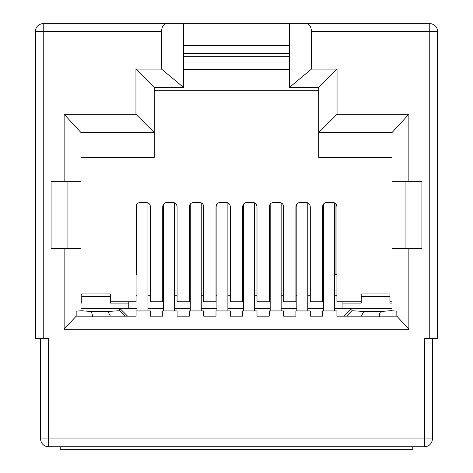 <?xml version="1.0" encoding="UTF-8"?>
<svg xmlns="http://www.w3.org/2000/svg" width="473" height="473" viewBox="0 0 473 473"><rect width="100%" height="100%" fill="white"/><g stroke="black" fill="none" stroke-linecap="round" stroke-linejoin="round"><path stroke-width="0.71" d="M43.238 338.355L35.404 338.355L35.404 31.484A7.834 7.834 0 0 1 43.238 23.65L289.517 23.65L289.517 87.375L318.767 87.375L318.767 132.558L392.022 132.558L392.022 181.656L408.867 181.656L408.867 114.277L337.048 114.277L337.048 69.093L311.453 69.093L311.453 31.484C311.157 26.76 309.59 24.147 306.752 23.65L429.762 23.65A7.834 7.834 0 0 1 437.596 31.484L437.596 338.355L424.541 338.355L424.541 438.903L48.459 438.903L48.459 338.355L43.238 338.355L43.238 31.484L161.547 31.484L161.547 69.093L135.952 69.093L135.952 114.277L64.133 114.277L64.133 181.656L80.978 181.656L80.978 132.558L64.133 114.277M306.752 23.65L289.517 23.65M289.517 38.011L183.483 38.011M166.248 23.65C163.41 24.147 161.843 26.76 161.547 31.484M408.867 181.656L421.928 181.656L421.928 248.254L392.022 248.254L392.022 310.814L396.835 311.128L396.835 316.153L408.867 329.214L408.867 248.254M64.133 329.214L76.165 316.153L76.165 311.128L80.978 310.814L80.978 248.254L64.133 248.254L64.133 329.214L408.867 329.214M64.133 248.254L51.072 248.254L51.072 181.656L64.133 181.656M40.625 438.903L48.459 438.903L48.459 446.737A7.834 7.834 0 0 1 40.625 438.903L40.625 338.355M183.483 53.686L289.517 53.686M432.375 338.355L432.375 438.903A7.834 7.834 0 0 1 424.541 446.737L424.541 438.903L432.375 438.903M135.952 69.093L154.233 87.375L183.483 87.375L183.483 23.65M135.952 114.277L154.233 132.558L154.233 87.375M48.459 446.737L424.541 446.737M392.022 157.367L318.767 157.367L318.767 132.558L337.048 114.277M318.767 87.375L337.048 69.093M392.022 132.558L408.867 114.277M405.083 181.656L405.083 248.254M76.165 316.153L136.082 316.153L136.082 310.932L150.444 310.932L150.444 316.153L162.718 316.153L162.718 310.932L177.085 310.932L177.085 316.153L189.36 316.153L189.36 310.932L203.721 310.932L203.721 316.153L216.001 316.153L216.001 310.932L230.363 310.932L230.363 316.153L242.637 316.153L242.637 310.932L256.999 310.932L256.999 316.153L269.279 316.153L269.279 310.932L283.64 310.932L283.64 316.153L295.915 316.153L295.915 310.932L310.282 310.932L310.282 316.153L322.556 316.153L322.556 310.932L336.918 310.932L336.918 316.153L396.835 316.153M67.917 248.254L67.917 181.656M80.978 132.558L154.233 132.558L154.233 157.367L80.978 157.367M289.517 45.325L183.483 45.325M80.978 301.792L81.758 301.792M110.487 301.792L136.082 301.792L136.082 206.872C136.33 204.265 137.637 202.822 140.002 202.55L146.529 202.55C148.889 202.822 150.195 204.265 150.444 206.872L150.444 301.792L162.718 301.792L162.718 206.872C162.972 204.265 164.273 202.822 166.638 202.55L173.165 202.55C175.53 202.822 176.837 204.265 177.085 206.872L177.085 301.792L189.36 301.792L189.36 206.872C189.608 204.265 190.915 202.822 193.28 202.55L199.807 202.55C202.166 202.822 203.473 204.265 203.721 206.872L203.721 301.792L216.001 301.792L216.001 206.872C216.25 204.265 217.556 202.822 219.915 202.55L226.443 202.55C228.808 202.822 230.115 204.265 230.363 206.872L230.363 301.792L242.637 301.792L242.637 206.872C242.886 204.265 244.192 202.822 246.557 202.55L253.085 202.55C255.444 202.822 256.75 204.265 256.999 206.872L256.999 301.792L269.279 301.792L269.279 206.872C269.527 204.265 270.834 202.822 273.193 202.55L279.72 202.55C282.085 202.822 283.392 204.265 283.64 206.872L283.64 301.792L295.915 301.792L295.915 206.872C296.163 204.265 297.47 202.822 299.835 202.55L306.362 202.55C308.727 202.822 310.028 204.265 310.282 206.872L310.282 301.792L322.556 301.792L322.556 206.872C322.805 204.265 324.111 202.822 326.471 202.55L332.998 202.55C335.363 202.822 336.67 204.265 336.918 206.872L336.918 301.792L361.206 301.792M389.935 301.792L392.022 301.792M154.233 90.248L318.767 90.248M289.517 87.375L311.453 69.093M161.547 69.093L183.483 87.375M147.966 310.932L147.966 202.852M136.999 204.094L136.999 310.932M163.634 204.094L163.634 310.932M174.602 310.932L174.602 202.852M201.244 310.932L201.244 202.852M190.276 204.094L190.276 310.932M216.912 204.094L216.912 310.932M227.88 310.932L227.88 202.852M254.521 310.932L254.521 202.852M243.554 204.094L243.554 310.932M270.189 204.094L270.189 310.932M281.157 310.932L281.157 202.852M307.799 310.932L307.799 202.852M296.831 204.094L296.831 310.932M323.467 204.094L323.467 310.932M334.435 310.932L334.435 202.852M80.978 303.098L81.758 303.098L81.758 293.958L110.487 293.958L110.487 303.098L128.768 303.098L110.487 303.098M80.978 310.708L90.367 311.447C91.596 311.849 92.294 313.587 92.454 316.668M110.375 316.153L107.879 311.447L119.758 310.737L119.758 308.319L80.978 308.319M127.592 316.153L119.758 308.319L136.999 308.319M147.966 308.319L163.634 308.319M174.602 308.319L190.276 308.319M201.244 308.319L216.912 308.319M227.88 308.319L243.554 308.319M254.521 308.319L270.189 308.319M281.157 308.319L296.831 308.319M307.799 308.319L323.467 308.319M334.435 308.319L392.022 308.319M379.24 316.668C379.399 313.587 380.097 311.849 381.327 311.447L392.022 310.607M381.327 311.447L363.814 311.447L351.936 310.737L351.936 308.319L344.102 316.153M392.022 303.098L389.935 303.098L389.935 293.958L361.206 293.958L361.206 296.335L389.935 296.335M342.925 301.792L342.925 303.098L361.206 303.098L342.925 303.098L342.925 308.319M183.483 56.293L289.517 56.293M119.758 310.737L125.132 316.153M128.768 301.792L128.768 308.319M361.206 303.098L361.206 296.335M363.814 311.447L361.319 316.153M346.561 316.153L351.936 310.737M335.091 203.213L335.091 274.37L336.918 274.37M183.483 69.354L289.517 69.354M136.602 204.714L136.602 274.37L136.082 274.37M412.787 446.737L412.787 449.35L60.213 449.35L60.213 446.737M311.453 31.484L429.762 31.484L429.762 23.65M43.238 23.65L43.238 31.484L35.404 31.484M429.762 338.355L429.762 31.484L437.596 31.484M90.367 311.447L107.879 311.447M81.758 296.335L110.487 296.335M136.082 295.264L136.999 295.264M147.966 295.264L150.444 295.264M162.718 295.264L163.634 295.264M174.602 295.264L177.085 295.264M189.36 295.264L190.276 295.264M201.244 295.264L203.721 295.264M216.001 295.264L216.912 295.264M227.88 295.264L230.363 295.264M242.637 295.264L243.554 295.264M254.521 295.264L256.999 295.264M269.279 295.264L270.189 295.264M281.157 295.264L283.64 295.264M295.915 295.264L296.831 295.264M307.799 295.264L310.282 295.264M322.556 295.264L323.467 295.264M334.435 295.264L336.918 295.264"/></g></svg>
